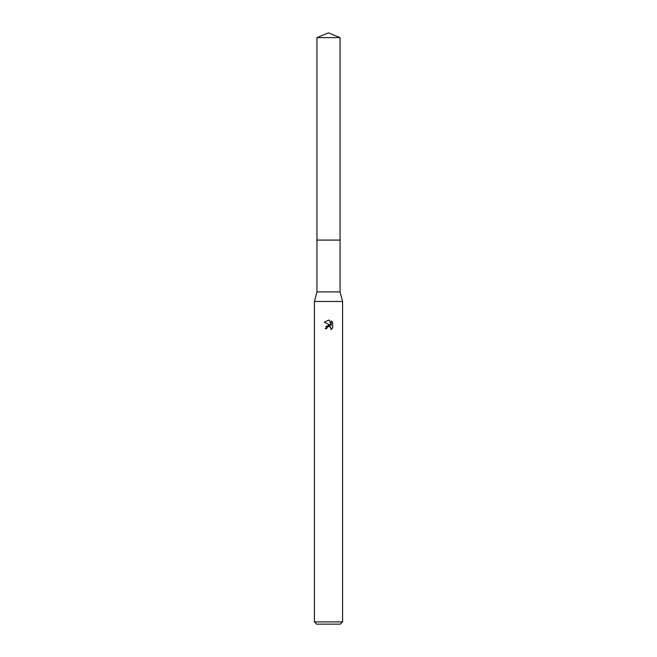 <?xml version="1.0" encoding="UTF-8"?>
<svg xmlns="http://www.w3.org/2000/svg" width="657" height="657" viewBox="0 0 657 657"><rect width="100%" height="100%" fill="white"/><g stroke="black" fill="none" stroke-linecap="round" stroke-linejoin="round"><path stroke-width="0.99" d="M316.953 37.63L340.047 37.63L328.5 32.85L316.953 37.63L316.953 240.084L340.047 240.084L340.047 291.897L342.576 301.473L342.576 621.9L314.424 621.9L316.674 624.15L340.326 624.15L342.576 621.9M340.047 37.63L340.047 240.084L316.953 240.084L316.953 291.897L340.047 291.897M316.953 291.897L314.424 301.473L342.576 301.473M328.5 326.422L326.981 327.613L326.743 328.631L325.264 328.631L328.5 324.936L330.29 325.149L324.32 322.201L328.5 320.14L329.403 320.246L331.235 325.494L331.235 320.994L332.68 322.464L332.68 328.015L330.997 329.625L330.578 327.03L328.5 326.422L329.65 326.472M326.743 328.631L326.89 327.81M330.849 327.358L331.005 329.625L332.68 328.015M330.29 325.149L325.929 326.48M326.981 327.613L327.892 326.66M332.68 322.464L331.235 320.994M329.403 320.246L328.664 320.148M328.5 320.14L324.32 322.209M314.424 301.473L314.424 621.9"/></g></svg>

